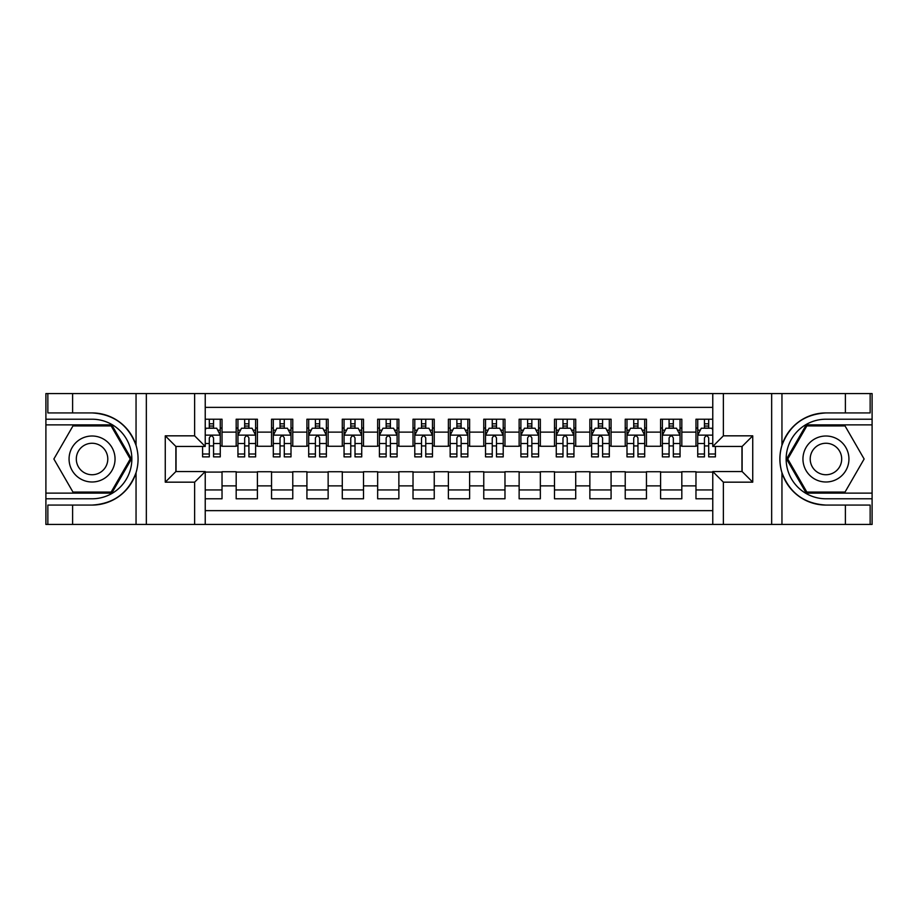 <?xml version="1.0" encoding="UTF-8"?>
<svg xmlns="http://www.w3.org/2000/svg" width="918" height="918" viewBox="0 0 918 918"><rect width="100%" height="100%" fill="white"/><g stroke="black" fill="none" stroke-linecap="round" stroke-linejoin="round"><path stroke-width="1.38" d="M205.23 524.43L712.77 524.43L712.77 471.554L742.123 471.554L742.123 446.446L712.77 446.446L712.77 393.57L205.23 393.57L205.23 446.446L175.877 446.446L175.877 471.554L205.23 471.554L205.23 524.43L72.602 524.43L72.602 505.072L92.052 505.072C113.706 503.764 128.371 492.966 136.048 472.678C138.744 463.567 138.744 454.444 136.048 445.322C128.371 425.034 113.706 414.236 92.052 412.928L72.602 412.928L72.602 393.57L45.9 393.57L45.9 493.127L111.755 493.127L131.469 459L111.755 424.873L45.9 424.873M712.77 419.216L695.97 419.216L695.97 432.126L681.822 432.126L681.822 446.263L695.97 446.263L695.97 432.126M681.822 432.126L681.822 419.216L660.593 419.216L660.593 432.126L646.456 432.126L646.456 446.263L660.593 446.263L660.593 432.126M646.456 432.126L646.456 419.216L625.227 419.216L625.227 432.126L611.078 432.126L611.078 446.263L625.227 446.263L625.227 432.126M611.078 432.126L611.078 419.216L589.861 419.216L589.861 432.126L575.712 432.126L575.712 446.263L589.861 446.263L589.861 432.126M575.712 432.126L575.712 419.216L554.495 419.216L554.495 432.126L540.346 432.126L540.346 446.263L554.495 446.263L554.495 432.126M540.346 432.126L540.346 419.216L519.129 419.216L519.129 432.126L504.98 432.126L504.98 446.263L519.129 446.263L519.129 432.126M504.98 432.126L504.98 419.216L483.763 419.216L483.763 432.126L469.614 432.126L469.614 446.263L483.763 446.263L483.763 432.126M469.614 432.126L469.614 419.216L448.386 419.216L448.386 432.126L434.237 432.126L434.237 446.263L448.386 446.263L448.386 432.126M434.237 432.126L434.237 419.216L413.02 419.216L413.02 432.126L398.871 432.126L398.871 446.263L413.02 446.263L413.02 432.126M398.871 432.126L398.871 419.216L377.654 419.216L377.654 432.126L363.505 432.126L363.505 446.263L377.654 446.263L377.654 432.126M363.505 432.126L363.505 419.216L342.288 419.216L342.288 432.126L328.139 432.126L328.139 446.263L342.288 446.263L342.288 432.126M328.139 432.126L328.139 419.216L306.922 419.216L306.922 432.126L292.773 432.126L292.773 446.263L306.922 446.263L306.922 432.126M292.773 432.126L292.773 419.216L271.544 419.216L271.544 432.126L257.407 432.126L257.407 446.263L271.544 446.263L271.544 432.126M257.407 432.126L257.407 419.216L236.178 419.216L236.178 446.263L222.03 446.263L222.03 419.216L205.23 419.216M205.23 498.784L222.03 498.784L222.03 471.737L236.178 471.737L236.178 498.784L257.407 498.784L257.407 471.737L271.544 471.737L271.544 485.874L257.407 485.874M271.544 485.874L271.544 498.784L292.773 498.784L292.773 471.737L306.922 471.737L306.922 485.874L292.773 485.874M306.922 485.874L306.922 498.784L328.139 498.784L328.139 471.737L342.288 471.737L342.288 485.874L328.139 485.874M342.288 485.874L342.288 498.784L363.505 498.784L363.505 471.737L377.654 471.737L377.654 485.874L363.505 485.874M377.654 485.874L377.654 498.784L398.871 498.784L398.871 471.737L413.02 471.737L413.02 485.874L398.871 485.874M413.02 485.874L413.02 498.784L434.237 498.784L434.237 471.737L448.386 471.737L448.386 485.874L434.237 485.874M448.386 485.874L448.386 498.784L469.614 498.784L469.614 471.737L483.763 471.737L483.763 485.874L469.614 485.874M483.763 485.874L483.763 498.784L504.98 498.784L504.98 471.737L519.129 471.737L519.129 485.874L504.98 485.874M519.129 485.874L519.129 498.784L540.346 498.784L540.346 471.737L554.495 471.737L554.495 485.874L540.346 485.874M554.495 485.874L554.495 498.784L575.712 498.784L575.712 471.737L589.861 471.737L589.861 485.874L575.712 485.874M589.861 485.874L589.861 498.784L611.078 498.784L611.078 471.737L625.227 471.737L625.227 485.874L611.078 485.874M625.227 485.874L625.227 498.784L646.456 498.784L646.456 471.737L660.593 471.737L660.593 485.874L646.456 485.874M660.593 485.874L660.593 498.784L681.822 498.784L681.822 471.737L695.97 471.737L695.97 485.874L681.822 485.874M712.77 407.363L205.23 407.363M205.23 510.637L712.77 510.637M695.97 485.874L695.97 498.784L712.77 498.784M176.049 446.446L176.049 471.554M741.951 471.554L741.951 446.446M209.304 428.052L213.55 428.052M220.263 428.052L222.03 428.052M209.304 445.918L213.55 445.918M220.263 445.918L222.03 445.918M205.23 472.081L222.03 472.081M205.23 489.948L222.03 489.948M236.178 445.918L237.946 445.918M244.67 445.918L248.916 445.918M255.629 445.918L257.407 445.918M236.178 428.052L237.946 428.052M244.67 428.052L248.916 428.052M255.629 428.052L257.407 428.052M236.178 472.081L257.407 472.081M236.178 489.948L257.407 489.948M271.544 472.081L292.773 472.081M271.544 489.948L292.773 489.948M271.544 428.052L273.312 428.052M280.036 428.052L284.282 428.052M291.006 428.052L292.773 428.052M271.544 445.918L273.312 445.918M280.036 445.918L284.282 445.918M291.006 445.918L292.773 445.918M306.922 472.081L328.139 472.081M306.922 489.948L328.139 489.948M306.922 428.052L308.689 428.052M315.402 428.052L319.648 428.052M326.372 428.052L328.139 428.052M306.922 445.918L308.689 445.918M315.402 445.918L319.648 445.918M326.372 445.918L328.139 445.918M342.288 472.081L363.505 472.081M342.288 489.948L363.505 489.948M342.288 428.052L344.055 428.052M350.768 428.052L355.014 428.052M361.738 428.052L363.505 428.052M342.288 445.918L344.055 445.918M350.768 445.918L355.014 445.918M361.738 445.918L363.505 445.918M377.654 472.081L398.871 472.081M377.654 489.948L398.871 489.948M377.654 428.052L379.421 428.052M386.145 428.052L390.391 428.052M397.104 428.052L398.871 428.052M377.654 445.918L379.421 445.918M386.145 445.918L390.391 445.918M397.104 445.918L398.871 445.918M413.02 472.081L434.237 472.081M413.02 489.948L434.237 489.948M413.02 428.052L414.787 428.052M421.511 428.052L425.757 428.052M432.47 428.052L434.237 428.052M413.02 445.918L414.787 445.918M421.511 445.918L425.757 445.918M432.47 445.918L434.237 445.918M448.386 472.081L469.614 472.081M448.386 489.948L469.614 489.948M448.386 428.052L450.153 428.052M456.877 428.052L461.123 428.052M467.847 428.052L469.614 428.052M448.386 445.918L450.153 445.918M456.877 445.918L461.123 445.918M467.847 445.918L469.614 445.918M483.763 472.081L504.98 472.081M483.763 489.948L504.98 489.948M483.763 428.052L485.53 428.052M492.243 428.052L496.489 428.052M503.213 428.052L504.98 428.052M483.763 445.918L485.53 445.918M492.243 445.918L496.489 445.918M503.213 445.918L504.98 445.918M519.129 472.081L540.346 472.081M519.129 489.948L540.346 489.948M519.129 428.052L520.896 428.052M527.609 428.052L531.855 428.052M538.579 428.052L540.346 428.052M519.129 445.918L520.896 445.918M527.609 445.918L531.855 445.918M538.579 445.918L540.346 445.918M554.495 472.081L575.712 472.081M554.495 489.948L575.712 489.948M554.495 428.052L556.262 428.052M562.986 428.052L567.232 428.052M573.945 428.052L575.712 428.052M554.495 445.918L556.262 445.918M562.986 445.918L567.232 445.918M573.945 445.918L575.712 445.918M589.861 472.081L611.078 472.081M589.861 489.948L611.078 489.948M589.861 428.052L591.628 428.052M598.352 428.052L602.598 428.052M609.311 428.052L611.078 428.052M589.861 445.918L591.628 445.918M598.352 445.918L602.598 445.918M609.311 445.918L611.078 445.918M625.227 472.081L646.456 472.081M625.227 489.948L646.456 489.948M625.227 428.052L626.994 428.052M633.718 428.052L637.964 428.052M644.688 428.052L646.456 428.052M625.227 445.918L626.994 445.918M633.718 445.918L637.964 445.918M644.688 445.918L646.456 445.918M660.593 472.081L681.822 472.081M660.593 489.948L681.822 489.948M660.593 428.052L662.371 428.052M669.084 428.052L673.33 428.052M680.054 428.052L681.822 428.052M660.593 445.918L662.371 445.918M669.084 445.918L673.33 445.918M680.054 445.918L681.822 445.918M695.97 472.081L712.77 472.081M695.97 489.948L712.77 489.948M695.97 428.052L697.737 428.052M704.45 428.052L708.696 428.052M695.97 445.918L697.737 445.918M704.45 445.918L708.696 445.918M213.55 423.806L209.304 423.806M202.58 453.997L202.58 456.877L209.304 456.877L209.304 453.997L202.58 453.997L202.58 446.446M217.704 430.175L220.263 430.175L220.263 456.877L213.55 456.877L213.55 437.955C212.127 435.235 210.715 435.235 209.304 437.955L209.304 453.997M220.263 430.175L220.263 419.216M220.263 435.304L216.728 428.224L206.114 428.224L205.23 430.003M209.304 428.224L209.304 419.216M213.55 419.216L213.55 428.224M103.55 439.091A22.984 22.984 0 0 0 72.143 447.502A22.984 22.984 0 0 0 80.566 478.909A22.984 22.984 0 0 0 111.962 470.498A22.984 22.984 0 0 0 103.55 439.091M99.924 445.368A15.744 15.744 0 0 0 78.42 451.128A15.744 15.744 0 0 0 84.181 472.632A15.744 15.744 0 0 0 105.685 466.872A15.744 15.744 0 0 0 99.924 445.368M111.147 492.071L72.958 492.071L53.875 459L72.958 425.929L111.147 425.929L130.241 459L111.147 492.071M837.434 439.091A22.984 22.984 0 0 0 806.038 447.502A22.984 22.984 0 0 0 814.45 478.909A22.984 22.984 0 0 0 845.857 470.498A22.984 22.984 0 0 0 837.434 439.091M833.819 445.368A15.744 15.744 0 0 0 812.315 451.128A15.744 15.744 0 0 0 818.076 472.632A15.744 15.744 0 0 0 839.58 466.872A15.744 15.744 0 0 0 833.819 445.368M845.042 492.071L806.853 492.071L787.759 459L806.853 425.929L845.042 425.929L864.125 459L845.042 492.071M194.627 524.43L194.627 482.168L165.263 482.168L165.263 435.832L194.627 435.832L194.627 393.57L146.341 393.57L146.341 524.43M92.052 412.928A46.072 46.072 0 0 1 136.048 445.322L136.048 393.57L72.602 393.57M72.602 524.43L45.9 524.43L45.9 493.127M45.9 498.784L92.052 498.784A39.784 39.784 0 0 0 131.848 459A39.784 39.784 0 0 0 92.052 419.216L45.9 419.216M92.052 505.072A46.072 46.072 0 0 0 136.048 472.678L136.048 524.43M136.048 393.57L146.341 393.57M194.627 393.57L205.23 393.57M72.602 505.072L47.851 505.072L47.851 524.43M72.602 412.928L47.851 412.928L47.851 393.57M194.627 482.168L205.23 471.554M165.263 482.168L175.877 471.554M165.263 435.832L175.877 446.446M194.627 435.832L205.23 446.446M712.77 393.57L845.398 393.57L845.398 412.928L825.948 412.928C804.294 414.236 789.629 425.034 781.952 445.322C779.256 454.433 779.256 463.556 781.952 472.678C789.629 492.966 804.294 503.764 825.948 505.072L845.398 505.072L845.398 524.43L872.1 524.43L872.1 424.873L806.245 424.873L786.531 459L806.245 493.127L872.1 493.127M723.373 393.57L723.373 435.832L752.737 435.832L752.737 482.168L723.373 482.168L723.373 524.43L771.659 524.43L771.659 393.57M781.952 472.678L781.952 524.43L845.398 524.43M845.398 393.57L872.1 393.57L872.1 424.873M872.1 419.216L825.948 419.216A39.784 39.784 0 0 0 786.152 459A39.784 39.784 0 0 0 825.948 498.784L872.1 498.784M825.948 412.928A46.072 46.072 0 0 0 779.875 459A46.072 46.072 0 0 0 825.948 505.072M781.952 524.43L771.659 524.43M723.373 524.43L712.77 524.43M845.398 412.928L870.149 412.928L870.149 393.57M845.398 505.072L870.149 505.072L870.149 524.43M723.373 435.832L712.77 446.446M752.737 435.832L742.123 446.446M752.737 482.168L742.123 471.554M723.373 482.168L712.77 471.554M248.916 423.806L244.67 423.806M255.629 453.997L248.916 453.997L248.916 456.877L255.629 456.877L255.629 435.304L252.094 428.224L241.491 428.224L237.946 435.304L237.946 456.877L244.67 456.877L244.67 453.997L237.946 453.997M237.946 435.304L237.946 419.216M255.629 435.304L255.629 419.216M244.67 428.224L244.67 419.216M248.916 419.216L248.916 428.224M248.916 453.997L248.916 437.955C247.504 435.235 246.081 435.235 244.67 437.955L244.67 453.997M284.282 423.806L280.036 423.806M291.006 453.997L284.282 453.997L284.282 456.877L291.006 456.877L291.006 435.304L287.46 428.224L276.857 428.224L273.312 435.304L273.312 456.877L280.036 456.877L280.036 453.997L273.312 453.997M273.312 435.304L273.312 419.216M291.006 435.304L291.006 419.216M280.036 428.224L280.036 419.216M284.282 419.216L284.282 428.224M284.282 453.997L284.282 437.955C282.87 435.235 281.459 435.235 280.036 437.955L280.036 453.997M319.648 423.806L315.402 423.806M326.372 453.997L319.648 453.997L319.648 456.877L326.372 456.877L326.372 435.304L322.838 428.224L312.223 428.224L308.689 435.304L308.689 456.877L315.402 456.877L315.402 453.997L308.689 453.997M308.689 435.304L308.689 419.216M326.372 435.304L326.372 419.216M315.402 428.224L315.402 419.216M319.648 419.216L319.648 428.224M319.648 453.997L319.648 437.955C318.236 435.235 316.825 435.235 315.402 437.955L315.402 453.997M355.014 423.806L350.768 423.806M361.738 453.997L355.014 453.997L355.014 456.877L361.738 456.877L361.738 435.304L358.204 428.224L347.589 428.224L344.055 435.304L344.055 456.877L350.768 456.877L350.768 453.997L344.055 453.997M344.055 435.304L344.055 419.216M361.738 435.304L361.738 419.216M350.768 428.224L350.768 419.216M355.014 419.216L355.014 428.224M355.014 453.997L355.014 437.955C353.602 435.235 352.191 435.235 350.768 437.955L350.768 453.997M390.391 423.806L386.145 423.806M397.104 453.997L390.391 453.997L390.391 456.877L397.104 456.877L397.104 435.304L393.57 428.224L382.955 428.224L379.421 435.304L379.421 456.877L386.145 456.877L386.145 453.997L379.421 453.997M379.421 435.304L379.421 419.216M397.104 435.304L397.104 419.216M386.145 428.224L386.145 419.216M390.391 419.216L390.391 428.224M390.391 453.997L390.391 437.955C388.968 435.235 387.557 435.235 386.145 437.955L386.145 453.997M425.757 423.806L421.511 423.806M432.47 453.997L425.757 453.997L425.757 456.877L432.47 456.877L432.47 435.304L428.935 428.224L418.321 428.224L414.787 435.304L414.787 456.877L421.511 456.877L421.511 453.997L414.787 453.997M414.787 435.304L414.787 419.216M432.47 435.304L432.47 419.216M421.511 428.224L421.511 419.216M425.757 419.216L425.757 428.224M425.757 453.997L425.757 437.955C424.346 435.235 422.923 435.235 421.511 437.955L421.511 453.997M461.123 423.806L456.877 423.806M467.847 453.997L461.123 453.997L461.123 456.877L467.847 456.877L467.847 435.304L464.301 428.224L453.699 428.224L450.153 435.304L450.153 456.877L456.877 456.877L456.877 453.997L450.153 453.997M450.153 435.304L450.153 419.216M467.847 435.304L467.847 419.216M456.877 428.224L456.877 419.216M461.123 419.216L461.123 428.224M461.123 453.997L461.123 437.955C459.711 435.235 458.3 435.235 456.877 437.955L456.877 453.997M496.489 423.806L492.243 423.806M503.213 453.997L496.489 453.997L496.489 456.877L503.213 456.877L503.213 435.304L499.679 428.224L489.064 428.224L485.53 435.304L485.53 456.877L492.243 456.877L492.243 453.997L485.53 453.997M485.53 435.304L485.53 419.216M503.213 435.304L503.213 419.216M492.243 428.224L492.243 419.216M496.489 419.216L496.489 428.224M496.489 453.997L496.489 437.955C495.077 435.235 493.666 435.235 492.243 437.955L492.243 453.997M531.855 423.806L527.609 423.806M538.579 453.997L531.855 453.997L531.855 456.877L538.579 456.877L538.579 435.304L535.045 428.224L524.43 428.224L520.896 435.304L520.896 456.877L527.609 456.877L527.609 453.997L520.896 453.997M520.896 435.304L520.896 419.216M538.579 435.304L538.579 419.216M527.609 428.224L527.609 419.216M531.855 419.216L531.855 428.224M531.855 453.997L531.855 437.955C530.443 435.235 529.032 435.235 527.609 437.955L527.609 453.997M567.232 423.806L562.986 423.806M573.945 453.997L567.232 453.997L567.232 456.877L573.945 456.877L573.945 435.304L570.411 428.224L559.796 428.224L556.262 435.304L556.262 456.877L562.986 456.877L562.986 453.997L556.262 453.997M556.262 435.304L556.262 419.216M573.945 435.304L573.945 419.216M562.986 428.224L562.986 419.216M567.232 419.216L567.232 428.224M567.232 453.997L567.232 437.955C565.809 435.235 564.398 435.235 562.986 437.955L562.986 453.997M602.598 423.806L598.352 423.806M609.311 453.997L602.598 453.997L602.598 456.877L609.311 456.877L609.311 435.304L605.777 428.224L595.162 428.224L591.628 435.304L591.628 456.877L598.352 456.877L598.352 453.997L591.628 453.997M591.628 435.304L591.628 419.216M609.311 435.304L609.311 419.216M598.352 428.224L598.352 419.216M602.598 419.216L602.598 428.224M602.598 453.997L602.598 437.955C601.187 435.235 599.764 435.235 598.352 437.955L598.352 453.997M637.964 423.806L633.718 423.806M644.688 453.997L637.964 453.997L637.964 456.877L644.688 456.877L644.688 435.304L641.143 428.224L630.54 428.224L626.994 435.304L626.994 456.877L633.718 456.877L633.718 453.997L626.994 453.997M626.994 435.304L626.994 419.216M644.688 435.304L644.688 419.216M633.718 428.224L633.718 419.216M637.964 419.216L637.964 428.224M637.964 453.997L637.964 437.955C636.553 435.235 635.13 435.235 633.718 437.955L633.718 453.997M673.33 423.806L669.084 423.806M680.054 453.997L673.33 453.997L673.33 456.877L680.054 456.877L680.054 435.304L676.509 428.224L665.906 428.224L662.371 435.304L662.371 456.877L669.084 456.877L669.084 453.997L662.371 453.997M662.371 435.304L662.371 419.216M680.054 435.304L680.054 419.216M669.084 428.224L669.084 419.216M673.33 419.216L673.33 428.224M673.33 453.997L673.33 437.955C671.919 435.235 670.507 435.235 669.084 437.955L669.084 453.997M708.696 423.806L704.45 423.806M712.77 430.003L711.886 428.224L701.272 428.224L697.737 435.304L697.737 456.877L704.45 456.877L704.45 453.997L697.737 453.997M697.737 435.304L697.737 419.216M715.42 446.446L715.42 456.877L708.696 456.877L708.696 437.955C707.285 435.235 705.873 435.235 704.45 437.955L704.45 453.997M704.45 428.224L704.45 419.216M708.696 419.216L708.696 428.224M236.178 485.874L222.03 485.874M236.178 432.126L222.03 432.126M220.182 435.132L205.23 435.132M220.263 453.997L213.55 453.997M209.304 443.497L205.23 443.497M220.263 443.497L213.55 443.497M213.55 426.055L209.304 426.055M781.952 393.57L781.952 445.322M255.548 435.132L238.037 435.132M237.946 430.175L240.516 430.175M253.07 430.175L255.629 430.175M244.67 443.497L237.946 443.497M255.629 443.497L248.916 443.497M248.916 426.055L244.67 426.055M290.914 435.132L273.403 435.132M273.312 430.175L275.882 430.175M288.436 430.175L291.006 430.175M280.036 443.497L273.312 443.497M291.006 443.497L284.282 443.497M284.282 426.055L280.036 426.055M326.28 435.132L308.769 435.132M308.689 430.175L311.248 430.175M323.802 430.175L326.372 430.175M315.402 443.497L308.689 443.497M326.372 443.497L319.648 443.497M319.648 426.055L315.402 426.055M361.646 435.132L344.147 435.132M344.055 430.175L346.614 430.175M359.179 430.175L361.738 430.175M350.768 443.497L344.055 443.497M361.738 443.497L355.014 443.497M355.014 426.055L350.768 426.055M397.012 435.132L379.513 435.132M379.421 430.175L381.98 430.175M394.545 430.175L397.104 430.175M386.145 443.497L379.421 443.497M397.104 443.497L390.391 443.497M390.391 426.055L386.145 426.055M432.389 435.132L414.879 435.132M414.787 430.175L417.357 430.175M429.911 430.175L432.47 430.175M421.511 443.497L414.787 443.497M432.47 443.497L425.757 443.497M425.757 426.055L421.511 426.055M467.755 435.132L450.245 435.132M450.153 430.175L452.723 430.175M465.277 430.175L467.847 430.175M456.877 443.497L450.153 443.497M467.847 443.497L461.123 443.497M461.123 426.055L456.877 426.055M503.121 435.132L485.611 435.132M485.53 430.175L488.089 430.175M500.643 430.175L503.213 430.175M492.243 443.497L485.53 443.497M503.213 443.497L496.489 443.497M496.489 426.055L492.243 426.055M538.487 435.132L520.988 435.132M520.896 430.175L523.455 430.175M536.02 430.175L538.579 430.175M527.609 443.497L520.896 443.497M538.579 443.497L531.855 443.497M531.855 426.055L527.609 426.055M573.853 435.132L556.354 435.132M556.262 430.175L558.821 430.175M571.386 430.175L573.945 430.175M562.986 443.497L556.262 443.497M573.945 443.497L567.232 443.497M567.232 426.055L562.986 426.055M609.231 435.132L591.72 435.132M591.628 430.175L594.198 430.175M606.752 430.175L609.311 430.175M598.352 443.497L591.628 443.497M609.311 443.497L602.598 443.497M602.598 426.055L598.352 426.055M644.597 435.132L627.086 435.132M626.994 430.175L629.564 430.175M642.118 430.175L644.688 430.175M633.718 443.497L626.994 443.497M644.688 443.497L637.964 443.497M637.964 426.055L633.718 426.055M679.963 435.132L662.452 435.132M662.371 430.175L664.93 430.175M677.484 430.175L680.054 430.175M669.084 443.497L662.371 443.497M680.054 443.497L673.33 443.497M673.33 426.055L669.084 426.055M712.77 435.132L697.829 435.132M697.737 430.175L700.296 430.175M715.42 453.997L708.696 453.997M704.45 443.497L697.737 443.497M712.77 443.497L708.696 443.497M708.696 426.055L704.45 426.055"/></g></svg>

